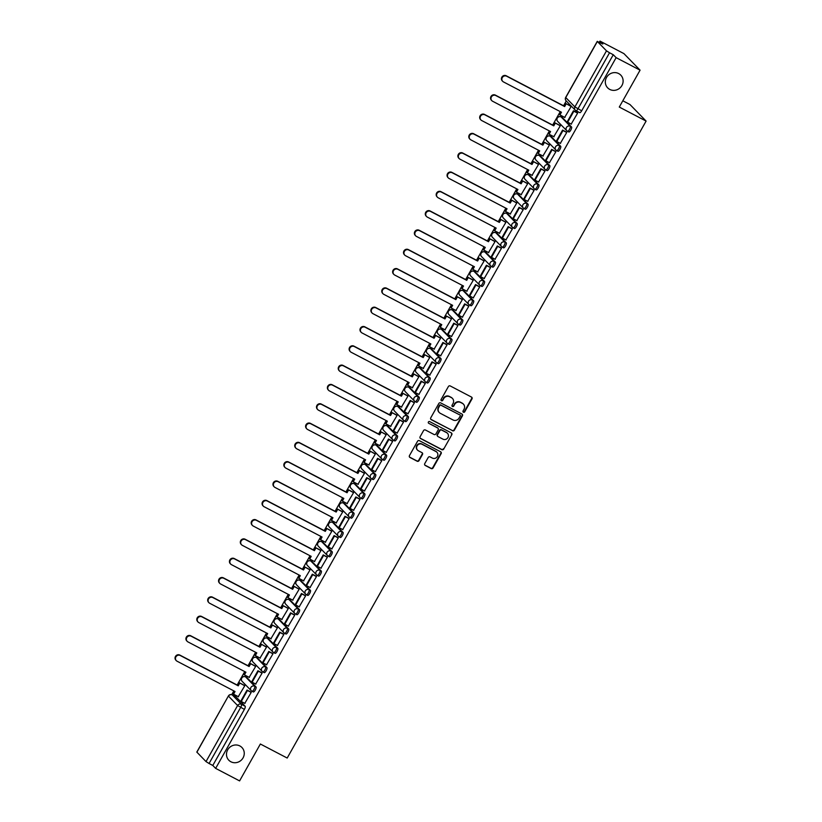 <?xml version="1.0" encoding="UTF-8"?>
<svg xmlns="http://www.w3.org/2000/svg" width="822" height="822" viewBox="0 0 822 822"><rect width="100%" height="100%" fill="white"/><g stroke="black" fill="none" stroke-linecap="round" stroke-linejoin="round"><path stroke-width="1.23" d="M463.413 412.223A0.976 0.925 135.7 0 0 464.718 411.812L471.992 398.896A1.397 1.325 135.7 0 0 471.489 397.067L450.24 385.95A1.397 1.325 135.7 0 0 448.38 386.556L441.106 399.461A0.976 0.925 135.7 0 0 441.455 400.746A0.976 0.925 135.7 0 0 442.76 400.324L443.695 398.649A4.48 4.244 135.7 0 1 449.665 396.738L451.432 397.663A4.48 4.244 135.7 0 1 453.025 403.53L452.079 405.205A0.976 0.925 135.7 0 0 452.429 406.489A0.976 0.925 135.7 0 0 453.734 406.068L454.679 404.393A4.48 4.244 135.7 0 1 460.649 402.482L462.416 403.407A4.48 4.244 135.7 0 1 464.009 409.274L463.063 410.938A0.976 0.925 135.7 0 0 463.413 412.223M463.043 411.873A0.976 0.925 135.7 0 0 464.389 411.473L471.664 398.567A1.397 1.325 135.7 0 0 471.633 397.149M441.085 400.386A0.976 0.925 135.7 0 0 442.431 399.995L443.695 398.649M452.069 406.13A0.976 0.925 135.7 0 0 453.415 405.739L454.679 404.393M239.829 745.934A9.134 8.641 135.7 0 0 228.824 760.227A9.134 8.641 135.7 0 0 242.305 759.014A9.134 8.641 135.7 0 0 239.829 745.934M618.689 73.569A9.134 8.641 135.7 0 0 607.684 87.872A9.134 8.641 135.7 0 0 621.165 86.659A9.134 8.641 135.7 0 0 618.689 73.569M252.066 691.281L253.227 691.888A2.856 0.884 -62.4 0 0 253.31 691.939A2.856 0.884 -62.4 0 0 255.344 689.946A2.856 0.884 -62.4 0 0 256.022 686.935L246.888 677.564A2.856 0.884 -62.4 0 0 246.816 677.513A2.856 0.884 -62.4 0 0 246.734 677.482M262.948 671.964L264.109 672.581A2.856 0.884 -62.4 0 0 264.181 672.632A2.856 0.884 -62.4 0 0 266.225 670.639A2.856 0.884 -62.4 0 0 266.903 667.628L257.769 658.258A2.856 0.884 -62.4 0 0 257.697 658.206A2.856 0.884 -62.4 0 0 257.615 658.175M273.829 652.658L274.99 653.264A2.856 0.884 -62.4 0 0 275.062 653.326A2.856 0.884 -62.4 0 0 277.106 651.332A2.856 0.884 -62.4 0 0 277.785 648.322L268.65 638.951A2.856 0.884 -62.4 0 0 268.578 638.899A2.856 0.884 -62.4 0 0 268.486 638.869M284.71 633.351L285.871 633.957A2.856 0.884 -62.4 0 0 285.943 634.009A2.856 0.884 -62.4 0 0 287.988 632.015A2.856 0.884 -62.4 0 0 288.666 629.005L279.531 619.644A2.856 0.884 -62.4 0 0 279.459 619.583A2.856 0.884 -62.4 0 0 279.367 619.562M295.591 614.044L296.752 614.651A2.856 0.884 -62.4 0 0 296.824 614.702A2.856 0.884 -62.4 0 0 298.859 612.709A2.856 0.884 -62.4 0 0 299.547 609.698L290.413 600.327A2.856 0.884 -62.4 0 0 290.341 600.276A2.856 0.884 -62.4 0 0 290.248 600.245M306.472 594.727L307.634 595.344A2.856 0.884 -62.4 0 0 307.705 595.395A2.856 0.884 -62.4 0 0 309.74 593.402A2.856 0.884 -62.4 0 0 310.428 590.391L301.294 581.02A2.856 0.884 -62.4 0 0 301.222 580.969A2.856 0.884 -62.4 0 0 301.129 580.938M317.354 575.421L318.515 576.027A2.856 0.884 -62.4 0 0 318.587 576.088A2.856 0.884 -62.4 0 0 320.621 574.095A2.856 0.884 -62.4 0 0 321.299 571.085L312.165 561.714A2.856 0.884 -62.4 0 0 312.093 561.662A2.856 0.884 -62.4 0 0 312.011 561.632M328.225 556.114L329.396 556.72A2.856 0.884 -62.4 0 0 329.468 556.771A2.856 0.884 -62.4 0 0 331.502 554.778A2.856 0.884 -62.4 0 0 332.18 551.768L323.046 542.407A2.856 0.884 -62.4 0 0 322.974 542.345A2.856 0.884 -62.4 0 0 322.892 542.325M339.106 536.807L340.277 537.413A2.856 0.884 -62.4 0 0 340.349 537.465A2.856 0.884 -62.4 0 0 342.384 535.471A2.856 0.884 -62.4 0 0 343.062 532.461L333.927 523.09A2.856 0.884 -62.4 0 0 333.855 523.039A2.856 0.884 -62.4 0 0 333.773 523.008M349.987 517.49L351.158 518.107A2.856 0.884 -62.4 0 0 351.23 518.158A2.856 0.884 -62.4 0 0 353.265 516.165A2.856 0.884 -62.4 0 0 353.943 513.154L344.808 503.783A2.856 0.884 -62.4 0 0 344.737 503.732A2.856 0.884 -62.4 0 0 344.654 503.701M360.868 498.183L362.04 498.79A2.856 0.884 -62.4 0 0 362.112 498.851A2.856 0.884 -62.4 0 0 364.146 496.858A2.856 0.884 -62.4 0 0 364.824 493.847L355.69 484.477A2.856 0.884 -62.4 0 0 355.618 484.425A2.856 0.884 -62.4 0 0 355.536 484.394M371.75 478.877L372.911 479.483A2.856 0.884 -62.4 0 0 372.983 479.534A2.856 0.884 -62.4 0 0 375.027 477.541A2.856 0.884 -62.4 0 0 375.705 474.53L366.571 465.17A2.856 0.884 -62.4 0 0 366.499 465.108A2.856 0.884 -62.4 0 0 366.417 465.088M382.631 459.57L383.792 460.176A2.856 0.884 -62.4 0 0 383.864 460.228A2.856 0.884 -62.4 0 0 385.908 458.234A2.856 0.884 -62.4 0 0 386.587 455.224L377.452 445.853A2.856 0.884 -62.4 0 0 377.38 445.801A2.856 0.884 -62.4 0 0 377.298 445.771M393.512 440.253L394.673 440.869A2.856 0.884 -62.4 0 0 394.745 440.921A2.856 0.884 -62.4 0 0 396.79 438.927A2.856 0.884 -62.4 0 0 397.468 435.917L388.333 426.546A2.856 0.884 -62.4 0 0 388.261 426.495A2.856 0.884 -62.4 0 0 388.169 426.464M404.393 420.946L405.554 421.552A2.856 0.884 -62.4 0 0 405.626 421.614A2.856 0.884 -62.4 0 0 407.671 419.621A2.856 0.884 -62.4 0 0 408.349 416.61L399.215 407.239A2.856 0.884 -62.4 0 0 399.143 407.188A2.856 0.884 -62.4 0 0 399.05 407.157M415.274 401.639L416.435 402.246A2.856 0.884 -62.4 0 0 416.507 402.297A2.856 0.884 -62.4 0 0 418.542 400.304A2.856 0.884 -62.4 0 0 419.23 397.293L410.096 387.933A2.856 0.884 -62.4 0 0 410.024 387.871A2.856 0.884 -62.4 0 0 409.931 387.85M426.156 382.333L427.317 382.939A2.856 0.884 -62.4 0 0 427.389 382.99A2.856 0.884 -62.4 0 0 429.423 380.997A2.856 0.884 -62.4 0 0 430.112 377.986L420.977 368.616A2.856 0.884 -62.4 0 0 420.905 368.564A2.856 0.884 -62.4 0 0 420.813 368.533M437.027 363.016L438.198 363.632A2.856 0.884 -62.4 0 0 438.27 363.684A2.856 0.884 -62.4 0 0 440.304 361.69A2.856 0.884 -62.4 0 0 440.982 358.68L431.848 349.309A2.856 0.884 -62.4 0 0 431.776 349.258A2.856 0.884 -62.4 0 0 431.694 349.227M447.908 343.709L449.079 344.315A2.856 0.884 -62.4 0 0 449.151 344.377A2.856 0.884 -62.4 0 0 451.186 342.384A2.856 0.884 -62.4 0 0 451.864 339.363L442.729 330.002A2.856 0.884 -62.4 0 0 442.657 329.951A2.856 0.884 -62.4 0 0 442.575 329.92M458.789 324.402L459.96 325.009A2.856 0.884 -62.4 0 0 460.032 325.06A2.856 0.884 -62.4 0 0 462.067 323.067A2.856 0.884 -62.4 0 0 462.745 320.056L453.61 310.695A2.856 0.884 -62.4 0 0 453.538 310.634A2.856 0.884 -62.4 0 0 453.456 310.603M469.67 305.096L470.842 305.702A2.856 0.884 -62.4 0 0 470.914 305.753A2.856 0.884 -62.4 0 0 472.948 303.76A2.856 0.884 -62.4 0 0 473.626 300.749L464.492 291.378A2.856 0.884 -62.4 0 0 464.42 291.327A2.856 0.884 -62.4 0 0 464.338 291.296M480.551 285.779L481.723 286.395A2.856 0.884 -62.4 0 0 481.795 286.446A2.856 0.884 -62.4 0 0 483.829 284.453A2.856 0.884 -62.4 0 0 484.507 281.443L475.373 272.072A2.856 0.884 -62.4 0 0 475.301 272.02A2.856 0.884 -62.4 0 0 475.219 271.99M491.433 266.472L492.594 267.078A2.856 0.884 -62.4 0 0 492.666 267.14A2.856 0.884 -62.4 0 0 494.71 265.146A2.856 0.884 -62.4 0 0 495.389 262.126L486.254 252.765A2.856 0.884 -62.4 0 0 486.182 252.703A2.856 0.884 -62.4 0 0 486.1 252.683M502.314 247.165L503.475 247.771A2.856 0.884 -62.4 0 0 503.547 247.823A2.856 0.884 -62.4 0 0 505.592 245.829A2.856 0.884 -62.4 0 0 506.27 242.819L497.135 233.448A2.856 0.884 -62.4 0 0 497.063 233.397A2.856 0.884 -62.4 0 0 496.981 233.366M513.195 227.848L514.356 228.465A2.856 0.884 -62.4 0 0 514.428 228.516A2.856 0.884 -62.4 0 0 516.473 226.523A2.856 0.884 -62.4 0 0 517.151 223.512L508.017 214.141A2.856 0.884 -62.4 0 0 507.945 214.09A2.856 0.884 -62.4 0 0 507.852 214.059M524.076 208.541L525.237 209.158A2.856 0.884 -62.4 0 0 525.309 209.209A2.856 0.884 -62.4 0 0 527.354 207.216A2.856 0.884 -62.4 0 0 528.032 204.205L518.898 194.835A2.856 0.884 -62.4 0 0 518.826 194.783A2.856 0.884 -62.4 0 0 518.733 194.752M534.958 189.235L536.119 189.841A2.856 0.884 -62.4 0 0 536.191 189.903A2.856 0.884 -62.4 0 0 538.225 187.909A2.856 0.884 -62.4 0 0 538.913 184.888L529.779 175.528A2.856 0.884 -62.4 0 0 529.707 175.466A2.856 0.884 -62.4 0 0 529.615 175.446M545.839 169.928L547 170.534A2.856 0.884 -62.4 0 0 547.072 170.586A2.856 0.884 -62.4 0 0 549.106 168.592A2.856 0.884 -62.4 0 0 549.784 165.582L540.66 156.211A2.856 0.884 -62.4 0 0 540.578 156.159A2.856 0.884 -62.4 0 0 540.496 156.129M556.71 150.611L557.881 151.227A2.856 0.884 -62.4 0 0 557.953 151.279A2.856 0.884 -62.4 0 0 559.988 149.285A2.856 0.884 -62.4 0 0 560.666 146.275L551.531 136.904A2.856 0.884 -62.4 0 0 551.459 136.853A2.856 0.884 -62.4 0 0 551.377 136.822M567.591 131.304L568.762 131.921A2.856 0.884 -62.4 0 0 568.834 131.972A2.856 0.884 -62.4 0 0 570.869 129.979A2.856 0.884 -62.4 0 0 571.547 126.968L562.412 117.597A2.856 0.884 -62.4 0 0 562.34 117.546A2.856 0.884 -62.4 0 0 562.258 117.515M424.748 463.618A1.397 1.325 135.7 0 0 425.241 465.447L431.201 468.571A1.397 1.325 135.7 0 0 433.071 467.965L441.147 453.631A1.397 1.325 135.7 0 0 440.654 451.802L419.405 440.684A1.397 1.325 135.7 0 0 417.535 441.28L409.459 455.624A1.397 1.325 135.7 0 0 409.952 457.453L417.155 461.224A1.397 1.325 135.7 0 0 419.025 460.618L422.477 454.484A1.397 1.325 135.7 0 0 421.984 452.655L418.408 450.785A3.75 3.545 135.7 0 1 417.391 445.421A3.75 3.545 135.7 0 1 422.076 444.291L436.061 451.607A3.75 3.545 135.7 0 1 437.078 456.97A3.75 3.545 135.7 0 1 432.403 458.101L430.07 456.888A1.397 1.325 135.7 0 0 428.2 457.484L424.748 463.618M597.358 41.48L565.762 97.551L574.897 106.922L606.492 50.851L597.358 41.48L602.855 44.028L599.998 41.1L623.929 53.615L640.071 70.168L619.285 107.055L646.102 121.081L287.197 758.038L260.369 744.013L239.592 780.9L215.652 768.385L616.13 57.653L613.274 54.725L609.544 52.772L577.948 108.843A2.856 0.884 117.6 0 1 575.986 110.713A2.856 0.884 117.6 0 1 575.914 110.662A2.856 2.702 135.7 0 1 575.266 110.179A2.856 2.856 0 0 0 575.986 110.713L579.716 112.665A2.856 0.884 117.6 0 1 579.644 112.604L576.068 110.744M640.071 70.168L616.13 57.653M452.49 430.779A1.397 1.325 135.7 0 0 454.361 430.183L462.437 415.85A1.397 1.325 135.7 0 0 461.943 414.011L440.695 402.903A1.397 1.325 135.7 0 0 438.825 403.499L430.749 417.833A1.397 1.325 135.7 0 0 431.242 419.672L452.172 430.451A1.397 1.325 135.7 0 0 454.042 429.855L462.118 415.511A1.397 1.325 135.7 0 0 462.087 414.103M451.792 434.735L443.716 449.079A1.397 1.325 135.7 0 1 441.846 449.675L420.597 438.558A1.397 1.325 135.7 0 1 420.104 436.729L423.556 430.594A1.397 1.325 135.7 0 1 425.426 429.998L434.047 434.499A1.397 1.325 135.7 0 0 435.907 433.903L438.198 429.834A1.397 1.325 135.7 0 0 437.705 428.005L428.735 423.309A0.976 0.925 135.7 0 1 428.468 421.902A0.976 0.925 135.7 0 1 429.69 421.614L451.299 432.906A1.397 1.325 135.7 0 1 451.792 434.735L443.716 449.079M235.852 696.799A2.856 0.884 117.6 0 1 235.935 696.82A2.856 0.884 117.6 0 1 236.006 696.881L245.141 706.242L241.411 704.3A2.856 0.884 117.6 0 1 240.661 707.434L209.065 763.504L206.014 761.583L196.807 752.079L228.393 695.998L196.879 752.212M599.998 41.1L599.372 42.21M566.266 100.952L563.553 105.761M560.255 111.617L552.672 125.078M549.373 130.934L541.801 144.384M538.492 150.241L530.92 163.691M527.611 169.548L520.038 182.998M516.74 188.855L509.157 202.315M505.859 208.172L498.276 221.621M494.978 227.478L487.395 240.928M484.096 246.785L476.513 260.235M473.215 266.092L465.632 279.552M462.334 285.409L454.751 298.859M451.453 304.715L443.87 318.165M440.571 324.022L432.999 337.482M429.69 343.339L422.118 356.789M418.809 362.646L411.236 376.096M407.938 381.953L400.355 395.403M397.057 401.259L389.474 414.72M386.176 420.576L378.593 434.026M375.294 439.883L367.711 453.333M364.413 459.19L356.83 472.64M353.532 478.496L345.949 491.957M342.651 497.813L335.068 511.263M331.769 517.12L324.187 530.57M320.888 536.427L313.316 549.877M310.007 555.734L302.434 569.194M299.126 575.051L291.553 588.501M288.255 594.357L280.672 607.807M277.374 613.664L269.791 627.114M266.492 632.971L258.909 646.431M255.611 652.288L248.028 665.738M244.73 671.595L237.147 685.045M233.849 690.901L231.722 694.672M622.809 100.787L629.971 104.528L646.102 121.081M215.652 768.385L212.795 765.457L209.065 763.504M606.492 50.851L609.544 52.772M564.683 117.382L571.177 106.47L570.663 106.038M571.198 124.071L577.64 113.087L577.106 112.676M560.316 143.377L566.759 132.404L566.224 131.993M553.802 136.688L560.296 125.776L559.782 125.345M549.435 162.684L555.878 151.71L555.343 151.299M542.921 155.995L549.425 145.093L548.901 144.651M538.564 181.991L544.996 171.017L544.462 170.606M532.039 175.312L538.544 164.4L538.02 163.958M527.683 201.308L534.115 190.324L533.581 189.913M521.158 194.619L527.662 183.707L527.138 183.275M516.802 220.615L523.234 209.641L522.7 209.23M510.277 213.925L516.781 203.013L516.257 202.582M505.92 239.921L512.353 228.948L511.818 228.537M499.396 233.232L505.9 222.33L505.376 221.889M495.039 259.228L501.471 248.254L500.937 247.843M488.515 252.549L495.019 241.637L494.505 241.206M484.158 278.545L490.59 267.561L490.066 267.16M477.633 271.856L484.137 260.944L483.624 260.512M473.277 297.852L479.709 286.878L479.185 286.467M466.762 291.163L473.256 280.251L472.742 279.819M462.396 317.158L468.838 306.185L468.304 305.774M455.881 310.469L462.375 299.568L461.861 299.126M451.514 336.465L457.957 325.491L457.422 325.08M445 329.786L451.494 318.874L450.98 318.443M440.633 355.782L447.076 344.798L446.541 344.397M434.119 349.093L440.623 338.181L440.099 337.75M429.752 375.089L436.194 364.115L435.66 363.704M423.238 368.4L429.742 357.488L429.218 357.056M418.881 394.396L425.313 383.422L424.779 383.011M412.356 387.707L418.86 376.805L418.336 376.363M408 413.702L414.432 402.729L413.898 402.318M401.475 407.024L407.979 396.112L407.455 395.68M397.118 433.019L403.551 422.035L403.016 421.635M390.594 426.33L397.098 415.418L396.574 414.987M386.237 452.326L392.669 441.352L392.135 440.941M379.713 445.637L386.217 434.725L385.693 434.293M375.356 471.633L381.788 460.659L381.254 460.248M368.831 464.944L375.335 454.042L374.822 453.6M364.475 490.94L370.907 479.966L370.383 479.555M357.95 484.261L364.454 473.349L363.941 472.917M353.594 510.257L360.036 499.273L359.502 498.872M347.079 503.567L353.573 492.655L353.059 492.224M342.712 529.563L349.155 518.59L348.62 518.179M336.198 522.874L342.692 511.962L342.178 511.531M331.831 548.87L338.274 537.896L337.739 537.485M325.317 542.191L331.811 531.279L331.297 530.837M320.95 568.187L327.392 557.203L326.858 556.792M314.436 561.498L320.94 550.586L320.416 550.154M310.069 587.494L316.511 576.52L315.977 576.109M303.554 580.805L310.058 569.893L309.534 569.461M299.198 606.8L305.63 595.827L305.096 595.416M292.673 600.111L299.177 589.199L298.653 588.768M288.317 626.107L294.749 615.133L294.214 614.722M281.792 619.428L288.296 608.516L287.772 608.075M277.435 645.424L283.867 634.44L283.333 634.029M270.911 638.735L277.415 627.823L276.891 627.392M266.554 664.731L272.986 653.757L272.452 653.346M260.029 658.042L266.534 647.13L266.009 646.698M255.673 684.038L262.105 673.064L261.571 672.653M249.148 677.349L255.652 666.437L255.139 666.005M244.792 703.344L251.224 692.371L250.7 691.96M238.267 696.666L244.771 685.754L244.257 685.312M212.795 765.457L244.391 709.386A2.856 0.884 -62.4 0 0 245.141 706.242M613.274 54.725L581.678 110.795A2.856 0.884 117.6 0 1 579.716 112.665M463.269 404.003A4.48 4.244 135.7 0 0 462.098 403.078L462.416 403.407M454.35 404.064A4.48 4.244 135.7 0 1 460.32 402.153L462.098 403.078M452.295 398.269A4.48 4.244 135.7 0 0 451.114 397.334L451.432 397.663M443.377 398.321A4.48 4.244 135.7 0 1 449.346 396.41L451.114 397.334M430.779 419.251A1.397 1.325 135.7 0 0 430.923 419.333L452.172 430.451M460.032 416.322A0.976 0.925 135.7 0 0 459.364 414.709L441.034 405.287A0.976 0.925 135.7 0 0 439.729 405.698L438.732 407.465A4.48 4.244 135.7 0 0 440.325 413.322L453.076 419.991A4.48 4.244 135.7 0 0 459.036 418.079L460.032 416.322M439.143 412.397A4.48 4.244 135.7 0 1 438.414 407.137L439.4 405.369A0.976 0.925 135.7 0 1 440.705 404.948L459.364 414.709M420.134 438.147A1.397 1.325 135.7 0 0 420.278 438.229L441.527 449.346A1.397 1.325 135.7 0 0 443.397 448.74M437.849 428.087A1.397 1.325 135.7 0 0 437.386 427.676L428.735 423.309M442.986 439.174A3.75 3.545 135.7 0 0 447.497 433.317A3.75 3.545 135.7 0 0 446.654 432.68L441.722 430.101A1.397 1.325 135.7 0 0 439.852 430.697L437.561 434.766A1.397 1.325 135.7 0 0 438.054 436.605L442.986 439.174M447.332 433.153A3.75 3.545 135.7 0 0 446.325 432.351L446.654 432.68M437.592 436.184A1.397 1.325 135.7 0 1 437.242 434.437L439.534 430.368A1.397 1.325 135.7 0 1 441.393 429.772L446.325 432.351M451.473 434.406A1.397 1.325 135.7 0 0 451.442 432.988M436.749 452.079A3.75 3.545 135.7 0 0 435.742 451.268L436.061 451.607M417.401 449.983A3.75 3.545 135.7 0 1 421.748 443.952L435.742 451.268M409.49 457.032A1.397 1.325 135.7 0 0 409.633 457.124L416.836 460.885A1.397 1.325 135.7 0 0 418.696 460.289L422.159 454.155A1.397 1.325 135.7 0 0 422.128 452.737M424.779 465.036A1.397 1.325 135.7 0 0 424.923 465.118L430.882 468.232A1.397 1.325 135.7 0 0 432.742 467.636L440.828 453.302A1.397 1.325 135.7 0 0 440.798 451.884M502.725 81.368L502.304 80.946A3.278 3.103 -44.3 0 1 506.26 75.799L506.681 76.23A3.278 3.103 135.7 0 0 502.725 81.368A3.278 3.103 135.7 0 0 503.475 81.923L561.447 112.244L559.946 114.905L564.95 117.525M559.946 114.905L559.525 114.474L560.933 111.977M506.26 75.799L564.231 106.12L565.731 103.459L571.156 106.511M570.858 106.141L565.731 103.459M577.373 112.82L573.458 110.775L567.242 121.79L567.663 122.221L573.869 111.206L577.599 113.148M567.663 122.221L571.393 124.163M506.681 76.23L564.652 106.552L566.153 103.891M491.844 100.685L491.422 100.253A3.278 3.103 -44.3 0 1 495.378 95.116L495.8 95.547A3.278 3.103 135.7 0 0 491.844 100.685A3.278 3.103 135.7 0 0 492.594 101.24L550.565 131.551L549.065 134.212L554.069 136.832M549.065 134.212L548.644 133.78L550.052 131.284M495.378 95.116L553.35 125.427L554.85 122.766L560.275 125.817M559.977 125.447L554.85 122.766M566.492 132.137L562.577 130.082L556.371 141.096L556.782 141.528L562.988 130.513L566.718 132.465M556.782 141.528L560.512 143.48M495.8 95.547L553.771 125.858L555.271 123.197M480.962 119.991L480.541 119.56A3.278 3.103 -44.3 0 1 484.497 114.422L484.918 114.854A3.278 3.103 135.7 0 0 480.962 119.991A3.278 3.103 135.7 0 0 481.713 120.546L539.684 150.858L538.184 153.519L543.188 156.139M538.184 153.519L537.763 153.087L539.17 150.59M484.497 114.422L542.469 144.734L543.969 142.072L549.404 145.124M549.096 144.754L543.969 142.072M555.621 151.443L551.696 149.388L545.489 160.403L545.9 160.835L552.117 149.82L555.836 151.772M545.9 160.835L549.63 162.787M484.918 114.854L542.89 145.165L544.39 142.504M470.081 139.298L469.66 138.867A3.278 3.103 -44.3 0 1 473.616 133.729L474.037 134.161A3.278 3.103 135.7 0 0 470.081 139.298A3.278 3.103 135.7 0 0 470.831 139.853L528.803 170.175L527.303 172.836L532.317 175.456M527.303 172.836L526.881 172.404L528.289 169.907M473.616 133.729L531.587 164.051L533.088 161.389L538.523 164.431M538.215 164.061L533.088 161.389M544.739 170.75L540.814 168.695L534.608 179.72L535.03 180.152L541.236 169.127L544.965 171.079M535.03 180.152L538.749 182.094M474.037 134.161L532.009 164.472L533.509 161.811M459.2 158.605L458.779 158.184A3.278 3.103 -44.3 0 1 462.735 153.036L463.156 153.467A3.278 3.103 135.7 0 0 459.2 158.605A3.278 3.103 135.7 0 0 459.95 159.16L517.922 189.481L516.422 192.143L521.436 194.763M516.422 192.143L516 191.711L517.408 189.214M462.735 153.036L520.706 183.357L522.206 180.696L527.642 183.748M527.334 183.378L522.206 180.696M533.858 190.057L529.933 188.012L523.727 199.027L524.148 199.458L530.354 188.444L534.084 190.385M524.148 199.458L527.878 201.411M463.156 153.467L521.127 183.789L522.628 181.128M448.319 177.922L447.908 177.49A3.278 3.103 -44.3 0 1 451.853 172.353L452.275 172.784A3.278 3.103 135.7 0 0 448.319 177.922A3.278 3.103 135.7 0 0 449.069 178.477L507.04 208.788L505.54 211.449L510.554 214.069M505.54 211.449L505.119 211.018L506.527 208.521M451.853 172.353L509.825 202.664L511.325 200.003L516.761 203.055M516.452 202.685L511.325 200.003M522.977 209.374L519.052 207.319L512.846 218.333L513.267 218.765L519.473 207.75L523.203 209.702M513.267 218.765L516.997 220.717M452.275 172.784L510.246 203.096L511.746 200.434M437.438 197.229L437.027 196.797A3.278 3.103 -44.3 0 1 440.972 191.66L441.393 192.091A3.278 3.103 135.7 0 0 437.438 197.229A3.278 3.103 135.7 0 0 438.188 197.783L496.159 228.095L494.659 230.756L499.673 233.376M494.659 230.756L494.238 230.324L495.645 227.828M440.972 191.66L498.954 221.971L500.454 219.31L505.879 222.361M505.571 221.991L500.454 219.31M512.096 228.68L508.171 226.625L501.965 237.64L502.386 238.072L508.592 227.057L512.322 229.009M502.386 238.072L506.116 240.024M441.393 192.091L499.365 222.402L500.865 219.741M426.567 216.535L426.145 216.104A3.278 3.103 -44.3 0 1 430.101 210.966L430.512 211.398A3.278 3.103 135.7 0 0 426.567 216.535A3.278 3.103 135.7 0 0 427.306 217.09L485.278 247.412L483.778 250.073L488.792 252.693M483.778 250.073L483.357 249.641L484.764 247.145M430.101 210.966L488.073 241.288L489.573 238.627L494.998 241.668M494.69 241.298L489.573 238.627M501.215 247.987L497.289 245.942L491.083 256.957L491.505 257.389L497.711 246.364L501.441 248.316M491.505 257.389L495.234 259.331M430.512 211.398L488.494 241.709L489.984 239.048M415.685 235.842L415.264 235.421A3.278 3.103 -44.3 0 1 419.22 230.273L419.631 230.705A3.278 3.103 135.7 0 0 415.685 235.842A3.278 3.103 135.7 0 0 416.425 236.397L474.397 266.718L472.897 269.38L477.911 272M472.897 269.38L472.486 268.948L473.893 266.451M419.22 230.273L477.192 260.595L478.692 257.933L484.117 260.985M483.819 260.615L478.692 257.933M490.333 267.294L486.408 265.249L480.202 276.264L480.623 276.695L486.83 265.681L490.559 267.623M480.623 276.695L484.353 278.648M419.631 230.705L477.613 261.026L479.113 258.365M404.804 255.159L404.383 254.728A3.278 3.103 -44.3 0 1 408.339 249.59L408.76 250.022A3.278 3.103 135.7 0 0 404.804 255.159A3.278 3.103 135.7 0 0 405.544 255.714L463.516 286.025L462.026 288.686L467.03 291.307M462.026 288.686L461.604 288.255L463.012 285.758M408.339 249.59L466.31 279.901L467.81 277.24L473.236 280.292M472.938 279.922L467.81 277.24M479.452 286.611L475.527 284.556L469.321 295.571L469.742 296.002L475.948 284.987L479.678 286.94M469.742 296.002L473.472 297.954M408.76 250.022L466.732 280.333L468.232 277.672M393.923 274.466L393.502 274.034A3.278 3.103 -44.3 0 1 397.458 268.897L397.879 269.328A3.278 3.103 135.7 0 0 393.923 274.466A3.278 3.103 135.7 0 0 394.663 275.021L452.645 305.332L451.144 307.993L456.148 310.613M451.144 307.993L450.723 307.562L452.131 305.065M397.458 268.897L455.429 299.208L456.929 296.547L462.354 299.598M462.056 299.229L456.929 296.547M468.571 305.918L464.646 303.863L458.44 314.877L458.861 315.309L465.067 304.294L468.797 306.246M458.861 315.309L462.591 317.261M397.879 269.328L455.85 299.64L457.351 296.978M383.042 293.773L382.62 293.341A3.278 3.103 -44.3 0 1 386.576 288.203L386.998 288.635A3.278 3.103 135.7 0 0 383.042 293.773A3.278 3.103 135.7 0 0 383.792 294.327L441.763 324.649L440.263 327.31L445.267 329.93M440.263 327.31L439.842 326.879L441.25 324.382M386.576 288.203L444.548 318.525L446.048 315.864L451.473 318.905M451.175 318.535L446.048 315.864M457.69 325.224L453.775 323.18L447.558 334.194L447.98 334.626L454.186 323.601L457.916 325.553M447.98 334.626L451.71 336.568M386.998 288.635L444.969 318.946L446.469 316.285M372.161 313.09L371.739 312.658A3.278 3.103 -44.3 0 1 375.695 307.52L376.116 307.942A3.278 3.103 135.7 0 0 372.161 313.09A3.278 3.103 135.7 0 0 372.911 313.644L430.882 343.956L429.382 346.617L434.386 349.237M429.382 346.617L428.961 346.185L430.368 343.688M375.695 307.52L433.667 337.832L435.167 335.171L440.592 338.222M440.294 337.852L435.167 335.171M446.808 344.531L442.894 342.486L436.688 353.501L437.099 353.933L443.315 342.918L447.034 344.86M437.099 353.933L440.828 355.885M376.116 307.942L434.088 338.263L435.588 335.602M361.279 332.396L360.858 331.965A3.278 3.103 -44.3 0 1 364.814 326.827L365.235 327.259A3.278 3.103 135.7 0 0 361.279 332.396A3.278 3.103 135.7 0 0 362.029 332.951L420.001 363.262L418.501 365.924L423.505 368.544M418.501 365.924L418.079 365.492L419.487 362.995M364.814 326.827L422.785 357.138L424.286 354.477L429.721 357.529M429.413 357.159L424.286 354.477M435.937 363.848L432.012 361.793L425.806 372.808L426.217 373.239L432.434 362.225L436.153 364.177M426.217 373.239L429.947 375.192M365.235 327.259L423.207 357.57L424.707 354.909M350.398 351.703L349.977 351.271A3.278 3.103 -44.3 0 1 353.933 346.134L354.354 346.565A3.278 3.103 135.7 0 0 350.398 351.703A3.278 3.103 135.7 0 0 351.148 352.258L409.12 382.569L407.62 385.23L412.634 387.85M407.62 385.23L407.198 384.799L408.606 382.302M353.933 346.134L411.904 376.445L413.404 373.784L418.84 376.836M418.532 376.466L413.404 373.784M425.056 383.155L421.131 381.1L414.925 392.115L415.346 392.546L421.552 381.531L425.282 383.484M415.346 392.546L419.066 394.498M354.354 346.565L412.325 376.877L413.826 374.216M339.517 371.01L339.096 370.578A3.278 3.103 -44.3 0 1 343.051 365.441L343.473 365.872A3.278 3.103 135.7 0 0 339.517 371.01A3.278 3.103 135.7 0 0 340.267 371.565L398.238 401.886L396.738 404.547L401.753 407.167M396.738 404.547L396.317 404.116L397.725 401.619M343.051 365.441L401.023 395.762L402.523 393.101L407.959 396.142M407.65 395.772L402.523 393.101M414.175 402.461L410.25 400.417L404.044 411.432L404.465 411.863L410.671 400.838L414.401 402.79M404.465 411.863L408.195 413.805M343.473 365.872L401.444 396.183L402.944 393.522M328.636 390.327L328.225 389.895A3.278 3.103 -44.3 0 1 332.17 384.758L332.591 385.179A3.278 3.103 135.7 0 0 328.636 390.327A3.278 3.103 135.7 0 0 329.386 390.882L387.357 421.193L385.857 423.854L390.871 426.474M385.857 423.854L385.436 423.422L386.843 420.926M332.17 384.758L390.152 415.069L391.642 412.408L397.077 415.459M396.769 415.089L391.642 412.408M403.294 421.768L399.369 419.723L393.163 430.738L393.584 431.17L399.79 420.155L403.52 422.097M393.584 431.17L397.314 433.122M332.591 385.179L390.563 415.5L392.063 412.839M317.754 409.633L317.343 409.202A3.278 3.103 -44.3 0 1 321.289 404.064L321.71 404.496A3.278 3.103 135.7 0 0 317.754 409.633A3.278 3.103 135.7 0 0 318.504 410.188L376.476 440.5L374.976 443.161L379.99 445.781M374.976 443.161L374.555 442.729L375.962 440.232M321.289 404.064L379.271 434.376L380.771 431.714L386.196 434.766M385.888 434.396L380.771 431.714M392.413 441.085L388.487 439.03L382.281 450.045L382.703 450.477L388.909 439.462L392.639 441.414M382.703 450.477L386.432 452.429M321.71 404.496L379.682 434.807L381.182 432.146M306.883 428.94L306.462 428.509A3.278 3.103 -44.3 0 1 310.418 423.371L310.829 423.803A3.278 3.103 135.7 0 0 306.883 428.94A3.278 3.103 135.7 0 0 307.623 429.495L365.595 459.806L364.095 462.467L369.109 465.088M364.095 462.467L363.684 462.046L365.091 459.539M310.418 423.371L368.39 453.682L369.89 451.021L375.315 454.073M375.007 453.703L369.89 451.021M381.531 460.392L377.606 458.337L371.4 469.352L371.821 469.783L378.028 458.768L381.757 460.721M371.821 469.783L375.551 471.736M310.829 423.803L368.811 454.114L370.301 451.453M296.002 448.247L295.581 447.815A3.278 3.103 -44.3 0 1 299.537 442.678L299.958 443.109A3.278 3.103 135.7 0 0 296.002 448.247A3.278 3.103 135.7 0 0 296.742 448.802L354.714 479.123L353.213 481.784L358.228 484.405M353.213 481.784L352.802 481.353L354.21 478.856M299.537 442.678L357.508 472.999L359.009 470.338L364.434 473.38M364.136 473.01L359.009 470.338M370.65 479.699L366.725 477.654L360.519 488.669L360.94 489.1L367.146 478.075L370.876 480.027M360.94 489.1L364.67 491.042M299.958 443.109L357.93 473.431L359.43 470.77M285.121 467.564L284.7 467.132A3.278 3.103 -44.3 0 1 288.656 461.995L289.077 462.416A3.278 3.103 135.7 0 0 285.121 467.564A3.278 3.103 135.7 0 0 285.861 468.119L343.832 498.43L342.342 501.091L347.346 503.711M342.342 501.091L341.921 500.66L343.329 498.163M288.656 461.995L346.627 492.306L348.127 489.645L353.552 492.697M353.255 492.327L348.127 489.645M359.769 499.016L355.844 496.961L349.638 507.975L350.059 508.407L356.265 497.392L359.995 499.334M350.059 508.407L353.789 510.359M289.077 462.416L347.048 492.738L348.549 490.076M274.24 486.871L273.818 486.439A3.278 3.103 -44.3 0 1 277.774 481.302L278.196 481.733A3.278 3.103 135.7 0 0 274.24 486.871A3.278 3.103 135.7 0 0 274.98 487.425L332.961 517.737L331.461 520.398L336.465 523.018M331.461 520.398L331.04 519.966L332.448 517.47M277.774 481.302L335.746 511.613L337.246 508.952L342.671 512.003M342.373 511.633L337.246 508.952M348.888 518.322L344.973 516.267L338.756 527.282L339.178 527.714L345.384 516.699L349.114 518.651M339.178 527.714L342.908 529.666M278.196 481.733L336.167 512.044L337.667 509.383M263.359 506.177L262.937 505.746A3.278 3.103 -44.3 0 1 266.893 500.608L267.314 501.04A3.278 3.103 135.7 0 0 263.359 506.177A3.278 3.103 135.7 0 0 264.109 506.732L322.08 537.043L320.58 539.705L325.584 542.325M320.58 539.705L320.159 539.283L321.566 536.776M266.893 500.608L324.865 530.92L326.365 528.258L331.79 531.31M331.492 530.94L326.365 528.258M338.006 537.629L334.092 535.574L327.875 546.599L328.297 547.02L334.503 536.006L338.232 537.958M328.297 547.02L332.026 548.973M267.314 501.04L325.286 531.351L326.786 528.69M252.477 525.484L252.056 525.053A3.278 3.103 -44.3 0 1 256.012 519.915L256.433 520.347A3.278 3.103 135.7 0 0 252.477 525.484A3.278 3.103 135.7 0 0 253.227 526.039L311.199 556.36L309.699 559.022L314.703 561.642M309.699 559.022L309.278 558.59L310.685 556.093M256.012 519.915L313.983 550.237L315.484 547.575L320.919 550.627M320.611 550.257L315.484 547.575M327.125 556.936L323.21 554.891L317.004 565.906L317.415 566.337L323.632 555.323L327.351 557.265M317.415 566.337L321.145 568.279M256.433 520.347L314.405 550.668L315.905 548.007M241.596 544.801L241.175 544.37A3.278 3.103 -44.3 0 1 245.131 539.232L245.552 539.653A3.278 3.103 135.7 0 0 241.596 544.801A3.278 3.103 135.7 0 0 242.346 545.356L300.318 575.667L298.818 578.328L303.821 580.948M298.818 578.328L298.396 577.897L299.804 575.4M245.131 539.232L303.102 569.543L304.602 566.882L310.038 569.934M309.73 569.564L304.602 566.882M316.254 576.253L312.329 574.198L306.123 585.213L306.534 585.644L312.75 574.629L316.47 576.582M306.534 585.644L310.264 587.596M245.552 539.653L303.524 569.975L305.024 567.314M230.715 564.108L230.294 563.676A3.278 3.103 -44.3 0 1 234.249 558.539L234.671 558.97A3.278 3.103 135.7 0 0 230.715 564.108A3.278 3.103 135.7 0 0 231.465 564.663L289.436 594.974L287.936 597.635L292.951 600.255M287.936 597.635L287.515 597.204L288.923 594.707M234.249 558.539L292.221 588.85L293.721 586.189L299.157 589.24M298.848 588.871L293.721 586.189M305.373 595.56L301.448 593.505L295.242 604.519L295.663 604.951L301.869 593.936L305.599 595.888M295.663 604.951L299.383 606.903M234.671 558.97L292.642 589.282L294.142 586.62M219.834 583.414L219.412 582.983A3.278 3.103 -44.3 0 1 223.368 577.845L223.79 578.277A3.278 3.103 135.7 0 0 219.834 583.414A3.278 3.103 135.7 0 0 220.584 583.969L278.555 614.281L277.055 616.942L282.069 619.562M277.055 616.942L276.634 616.521L278.042 614.013M223.368 577.845L281.34 608.157L282.84 605.495L288.275 608.547M287.967 608.177L282.84 605.495M294.492 614.866L290.567 612.811L284.361 623.836L284.782 624.258L290.988 613.243L294.718 615.195M284.782 624.258L288.512 626.21M223.79 578.277L281.761 608.588L283.261 605.927M208.952 602.721L208.541 602.29A3.278 3.103 -44.3 0 1 212.487 597.152L212.908 597.584A3.278 3.103 135.7 0 0 208.952 602.721A3.278 3.103 135.7 0 0 209.702 603.276L267.674 633.598L266.174 636.259L271.188 638.879M266.174 636.259L265.753 635.827L267.16 633.33M212.487 597.152L270.469 627.474L271.959 624.812L277.394 627.864M277.086 627.494L271.959 624.812M283.611 634.173L279.685 632.128L273.479 643.143L273.901 643.575L280.107 632.56L283.837 634.502M273.901 643.575L277.63 645.517M212.908 597.584L270.88 627.905L272.38 625.244M198.071 622.038L197.66 621.607A3.278 3.103 -44.3 0 1 201.616 616.469L202.027 616.901A3.278 3.103 135.7 0 0 198.071 622.038A3.278 3.103 135.7 0 0 198.821 622.593L256.793 652.904L255.293 655.566L260.307 658.186M255.293 655.566L254.871 655.134L256.279 652.637M201.616 616.469L259.588 646.78L261.088 644.119L266.513 647.171M266.205 646.801L261.088 644.119M272.729 653.49L268.804 651.435L262.598 662.45L263.019 662.881L269.226 651.867L272.955 653.819M263.019 662.881L266.749 664.834M202.027 616.901L259.999 647.212L261.499 644.551M187.2 641.345L186.779 640.913A3.278 3.103 -44.3 0 1 190.735 635.776L191.146 636.207A3.278 3.103 135.7 0 0 187.2 641.345A3.278 3.103 135.7 0 0 187.94 641.9L245.912 672.211L244.411 674.872L249.426 677.492M244.411 674.872L244 674.441L245.408 671.944M190.735 635.776L248.706 666.087L250.207 663.426L255.632 666.478M255.323 666.108L250.207 663.426M261.848 672.797L257.923 670.742L251.717 681.757L252.138 682.188L258.344 671.173L262.074 673.126M252.138 682.188L255.868 684.14M191.146 636.207L249.128 666.519L250.618 663.857M176.319 660.652L175.898 660.22A3.278 3.103 -44.3 0 1 179.854 655.083L180.275 655.514A3.278 3.103 135.7 0 0 176.319 660.652A3.278 3.103 135.7 0 0 177.059 661.207L235.03 691.518L233.53 694.179L238.544 696.799M233.53 694.179L233.119 693.758L234.527 691.251M179.854 655.083L237.825 685.394L239.325 682.733L244.751 685.784M244.453 685.414L239.325 682.733M250.967 692.103L247.042 690.048L240.836 701.074L241.257 701.495L247.463 690.48L251.193 692.432M241.257 701.495L244.987 703.447M180.275 655.514L238.246 685.825L239.747 683.164M245.388 676.794A2.856 0.884 117.6 0 1 245.49 676.825A2.856 0.884 117.6 0 1 245.562 676.876L254.697 686.247A2.856 0.884 117.6 0 1 254.019 689.257A2.856 0.884 117.6 0 1 251.984 691.251A2.856 0.884 117.6 0 1 251.912 691.199A2.856 2.702 -44.3 0 1 250.895 687.459A2.856 2.702 -44.3 0 1 254.697 686.247L256.022 686.935M246.888 677.564L245.562 676.876A2.856 2.702 135.7 0 0 241.76 678.099A2.856 2.702 -44.3 0 0 242.13 681.346L251.265 690.716A2.856 2.856 0 0 0 251.984 691.251L253.31 691.939M256.269 657.487A2.856 0.884 117.6 0 1 256.372 657.518A2.856 0.884 117.6 0 1 256.443 657.569L265.578 666.94A2.856 0.884 117.6 0 1 264.9 669.951A2.856 0.884 117.6 0 1 262.865 671.944A2.856 0.884 117.6 0 1 262.793 671.882A2.856 2.702 -44.3 0 1 261.776 668.152A2.856 2.702 -44.3 0 1 265.578 666.94L266.903 667.628M257.769 658.258L256.443 657.569A2.856 2.702 135.7 0 0 252.642 658.782A2.856 2.702 -44.3 0 0 253.001 662.039L262.136 671.399A2.856 2.856 0 0 0 262.865 671.944L264.181 672.632M267.15 638.17A2.856 0.884 117.6 0 1 267.253 638.201A2.856 0.884 117.6 0 1 267.325 638.262L276.459 647.623A2.856 0.884 117.6 0 1 275.781 650.634A2.856 0.884 117.6 0 1 273.747 652.627A2.856 0.884 117.6 0 1 273.675 652.576A2.856 2.702 -44.3 0 1 272.657 648.846A2.856 2.702 -44.3 0 1 276.459 647.623L277.785 648.322M268.65 638.951L267.325 638.262A2.856 2.702 135.7 0 0 263.523 639.475A2.856 2.702 -44.3 0 0 263.883 642.722L273.017 652.093A2.856 2.856 0 0 0 273.747 652.627L275.062 653.326M278.031 618.863A2.856 0.884 117.6 0 1 278.134 618.894A2.856 0.884 117.6 0 1 278.206 618.945L287.34 628.316A2.856 0.884 117.6 0 1 286.662 631.327A2.856 0.884 117.6 0 1 284.618 633.32A2.856 0.884 117.6 0 1 284.546 633.269A2.856 2.702 -44.3 0 1 283.539 629.539A2.856 2.702 -44.3 0 1 287.34 628.316L288.666 629.005M279.531 619.644L278.206 618.945A2.856 2.702 135.7 0 0 274.404 620.168A2.856 2.702 -44.3 0 0 274.764 623.415L283.898 632.786A2.856 2.856 0 0 0 284.618 633.32L285.943 634.009M288.902 599.557A2.856 0.884 117.6 0 1 289.015 599.587A2.856 0.884 117.6 0 1 289.087 599.639L298.222 609.01A2.856 0.884 117.6 0 1 297.543 612.02A2.856 0.884 117.6 0 1 295.499 614.013A2.856 0.884 117.6 0 1 295.427 613.962A2.856 2.702 -44.3 0 1 294.42 610.222A2.856 2.702 -44.3 0 1 298.222 609.01L299.547 609.698M290.413 600.327L289.087 599.639A2.856 2.702 135.7 0 0 285.285 600.861A2.856 2.702 -44.3 0 0 285.645 604.108L294.779 613.479A2.856 2.856 0 0 0 295.499 614.013L296.824 614.702M299.783 580.24A2.856 0.884 117.6 0 1 299.896 580.281A2.856 0.884 117.6 0 1 299.968 580.332L309.103 589.693A2.856 0.884 117.6 0 1 308.425 592.713A2.856 0.884 117.6 0 1 306.38 594.707A2.856 0.884 117.6 0 1 306.308 594.645A2.856 2.702 -44.3 0 1 305.301 590.915A2.856 2.702 -44.3 0 1 309.103 589.693L310.428 590.391M301.294 581.02L299.968 580.332A2.856 2.702 135.7 0 0 296.167 581.544A2.856 2.702 -44.3 0 0 296.526 584.802L305.661 594.162A2.856 2.856 0 0 0 306.38 594.707L307.705 595.395M310.665 560.933A2.856 0.884 117.6 0 1 310.778 560.964A2.856 0.884 117.6 0 1 310.85 561.025L319.984 570.386A2.856 0.884 117.6 0 1 319.306 573.396A2.856 0.884 117.6 0 1 317.261 575.39A2.856 0.884 117.6 0 1 317.189 575.338A2.856 2.702 -44.3 0 1 316.182 571.609A2.856 2.702 -44.3 0 1 319.984 570.386L321.299 571.085M312.165 561.714L310.85 561.025A2.856 2.702 135.7 0 0 307.048 562.238A2.856 2.702 -44.3 0 0 307.407 565.485L316.542 574.855A2.856 2.856 0 0 0 317.261 575.39L318.587 576.088M321.546 541.626A2.856 0.884 117.6 0 1 321.659 541.657A2.856 0.884 117.6 0 1 321.731 541.708L330.865 551.079A2.856 0.884 117.6 0 1 330.177 554.09A2.856 0.884 117.6 0 1 328.142 556.083A2.856 0.884 117.6 0 1 328.07 556.032A2.856 2.702 -44.3 0 1 327.064 552.292A2.856 2.702 -44.3 0 1 330.865 551.079L332.18 551.768M323.046 542.407L321.731 541.708A2.856 2.702 135.7 0 0 317.929 542.931A2.856 2.702 -44.3 0 0 318.289 546.178L327.423 555.549A2.856 2.856 0 0 0 328.142 556.083L329.468 556.771M332.427 522.319A2.856 0.884 117.6 0 1 332.53 522.35A2.856 0.884 117.6 0 1 332.612 522.402L341.736 531.772A2.856 0.884 117.6 0 1 341.058 534.783A2.856 0.884 117.6 0 1 339.024 536.776A2.856 0.884 117.6 0 1 338.952 536.725A2.856 2.702 -44.3 0 1 337.945 532.985A2.856 2.702 -44.3 0 1 341.736 531.772L343.062 532.461M333.927 523.09L332.612 522.402A2.856 2.702 135.7 0 0 328.81 523.624A2.856 2.702 -44.3 0 0 329.17 526.871L338.304 536.242A2.856 2.856 0 0 0 339.024 536.776L340.349 537.465M343.308 503.002A2.856 0.884 117.6 0 1 343.411 503.033A2.856 0.884 117.6 0 1 343.483 503.095L352.617 512.455A2.856 0.884 117.6 0 1 351.939 515.476A2.856 0.884 117.6 0 1 349.905 517.47A2.856 0.884 117.6 0 1 349.833 517.408A2.856 2.702 -44.3 0 1 348.826 513.678A2.856 2.702 -44.3 0 1 352.617 512.455L353.943 513.154M344.808 503.783L343.483 503.095A2.856 2.702 135.7 0 0 339.692 504.307A2.856 2.702 -44.3 0 0 340.051 507.564L349.186 516.925A2.856 2.856 0 0 0 349.905 517.47L351.23 518.158M354.19 483.696A2.856 0.884 117.6 0 1 354.292 483.726A2.856 0.884 117.6 0 1 354.364 483.778L363.499 493.149A2.856 0.884 117.6 0 1 362.821 496.159A2.856 0.884 117.6 0 1 360.786 498.153A2.856 0.884 117.6 0 1 360.714 498.101A2.856 2.702 -44.3 0 1 359.697 494.371A2.856 2.702 -44.3 0 1 363.499 493.149L364.824 493.847M355.69 484.477L354.364 483.778A2.856 2.702 135.7 0 0 350.562 485.001A2.856 2.702 -44.3 0 0 350.932 488.247L360.067 497.618A2.856 2.856 0 0 0 360.786 498.153L362.112 498.851M365.071 464.389A2.856 0.884 117.6 0 1 365.173 464.42A2.856 0.884 117.6 0 1 365.245 464.471L374.38 473.842A2.856 0.884 117.6 0 1 373.702 476.852A2.856 0.884 117.6 0 1 371.667 478.846A2.856 0.884 117.6 0 1 371.595 478.794A2.856 2.702 -44.3 0 1 370.578 475.054A2.856 2.702 -44.3 0 1 374.38 473.842L375.705 474.53M366.571 465.17L365.245 464.471A2.856 2.702 135.7 0 0 361.444 465.694A2.856 2.702 -44.3 0 0 361.814 468.941L370.948 478.312A2.856 2.856 0 0 0 371.667 478.846L372.983 479.534M375.952 445.082A2.856 0.884 117.6 0 1 376.055 445.113A2.856 0.884 117.6 0 1 376.127 445.164L385.261 454.535A2.856 0.884 117.6 0 1 384.583 457.546A2.856 0.884 117.6 0 1 382.549 459.539A2.856 0.884 117.6 0 1 382.477 459.488A2.856 2.702 -44.3 0 1 381.459 455.748A2.856 2.702 -44.3 0 1 385.261 454.535L386.587 455.224M377.452 445.853L376.127 445.164A2.856 2.702 135.7 0 0 372.325 446.377A2.856 2.702 -44.3 0 0 372.685 449.634L381.819 459.005A2.856 2.856 0 0 0 382.549 459.539L383.864 460.228M386.833 425.765A2.856 0.884 117.6 0 1 386.936 425.796A2.856 0.884 117.6 0 1 387.008 425.858L396.142 435.218A2.856 0.884 117.6 0 1 395.464 438.239A2.856 0.884 117.6 0 1 393.43 440.232A2.856 0.884 117.6 0 1 393.358 440.171A2.856 2.702 -44.3 0 1 392.341 436.441A2.856 2.702 -44.3 0 1 396.142 435.218L397.468 435.917M388.333 426.546L387.008 425.858A2.856 2.702 135.7 0 0 383.206 427.07A2.856 2.702 -44.3 0 0 383.566 430.327L392.7 439.688A2.856 2.856 0 0 0 393.43 440.232L394.745 440.921M397.704 406.458A2.856 0.884 117.6 0 1 397.817 406.489A2.856 0.884 117.6 0 1 397.889 406.541L407.024 415.911A2.856 0.884 117.6 0 1 406.345 418.922A2.856 0.884 117.6 0 1 404.301 420.915A2.856 0.884 117.6 0 1 404.229 420.864A2.856 2.702 -44.3 0 1 403.222 417.134A2.856 2.702 -44.3 0 1 407.024 415.911L408.349 416.61M399.215 407.239L397.889 406.541A2.856 2.702 135.7 0 0 394.087 407.763A2.856 2.702 -44.3 0 0 394.447 411.01L403.581 420.381A2.856 2.856 0 0 0 404.301 420.915L405.626 421.614M408.585 387.152A2.856 0.884 117.6 0 1 408.698 387.183A2.856 0.884 117.6 0 1 408.77 387.234L417.905 396.605A2.856 0.884 117.6 0 1 417.227 399.615A2.856 0.884 117.6 0 1 415.182 401.609A2.856 0.884 117.6 0 1 415.11 401.557A2.856 2.702 -44.3 0 1 414.103 397.817A2.856 2.702 -44.3 0 1 417.905 396.605L419.23 397.293M410.096 387.933L408.77 387.234A2.856 2.702 135.7 0 0 404.969 388.457A2.856 2.702 -44.3 0 0 405.328 391.704L414.463 401.074A2.856 2.856 0 0 0 415.182 401.609L416.507 402.297M419.467 367.845A2.856 0.884 117.6 0 1 419.58 367.876A2.856 0.884 117.6 0 1 419.652 367.927L428.786 377.298A2.856 0.884 117.6 0 1 428.108 380.309A2.856 0.884 117.6 0 1 426.063 382.302A2.856 0.884 117.6 0 1 425.991 382.251A2.856 2.702 -44.3 0 1 424.984 378.51A2.856 2.702 -44.3 0 1 428.786 377.298L430.112 377.986M420.977 368.616L419.652 367.927A2.856 2.702 135.7 0 0 415.85 369.14A2.856 2.702 -44.3 0 0 416.209 372.397L425.344 381.768A2.856 2.856 0 0 0 426.063 382.302L427.389 382.99M430.348 348.528A2.856 0.884 117.6 0 1 430.461 348.559A2.856 0.884 117.6 0 1 430.533 348.62L439.667 357.981A2.856 0.884 117.6 0 1 438.979 361.002A2.856 0.884 117.6 0 1 436.944 362.995A2.856 0.884 117.6 0 1 436.872 362.934A2.856 2.702 -44.3 0 1 435.865 359.204A2.856 2.702 -44.3 0 1 439.667 357.981L440.982 358.68M431.848 349.309L430.533 348.62A2.856 2.702 135.7 0 0 426.731 349.833A2.856 2.702 -44.3 0 0 427.091 353.09L436.225 362.451A2.856 2.856 0 0 0 436.944 362.995L438.27 363.684M441.229 329.221A2.856 0.884 117.6 0 1 441.342 329.252A2.856 0.884 117.6 0 1 441.414 329.303L450.548 338.674A2.856 0.884 117.6 0 1 449.86 341.685A2.856 0.884 117.6 0 1 447.826 343.678A2.856 0.884 117.6 0 1 447.754 343.627A2.856 2.702 -44.3 0 1 446.747 339.897A2.856 2.702 -44.3 0 1 450.548 338.674L451.864 339.363M442.729 330.002L441.414 329.303A2.856 2.702 135.7 0 0 437.612 330.526A2.856 2.702 -44.3 0 0 437.972 333.773L447.106 343.144A2.856 2.856 0 0 0 447.826 343.678L449.151 344.377M452.11 309.915A2.856 0.884 117.6 0 1 452.213 309.945A2.856 0.884 117.6 0 1 452.285 309.997L461.419 319.368A2.856 0.884 117.6 0 1 460.741 322.378A2.856 0.884 117.6 0 1 458.707 324.371A2.856 0.884 117.6 0 1 458.635 324.32A2.856 2.702 -44.3 0 1 457.628 320.58A2.856 2.702 -44.3 0 1 461.419 319.368L462.745 320.056M453.61 310.695L452.285 309.997A2.856 2.702 135.7 0 0 448.493 311.219A2.856 2.702 -44.3 0 0 448.853 314.466L457.988 323.837A2.856 2.856 0 0 0 458.707 324.371L460.032 325.06M462.992 290.608A2.856 0.884 117.6 0 1 463.094 290.639A2.856 0.884 117.6 0 1 463.166 290.69L472.301 300.061A2.856 0.884 117.6 0 1 471.623 303.071A2.856 0.884 117.6 0 1 469.588 305.065A2.856 0.884 117.6 0 1 469.516 305.013A2.856 2.702 -44.3 0 1 468.509 301.273A2.856 2.702 -44.3 0 1 472.301 300.061L473.626 300.749M464.492 291.378L463.166 290.69A2.856 2.702 135.7 0 0 459.375 291.902A2.856 2.702 -44.3 0 0 459.734 295.16L468.869 304.53A2.856 2.856 0 0 0 469.588 305.065L470.914 305.753M473.873 271.291A2.856 0.884 117.6 0 1 473.975 271.322A2.856 0.884 117.6 0 1 474.047 271.383L483.182 280.744A2.856 0.884 117.6 0 1 482.504 283.765A2.856 0.884 117.6 0 1 480.469 285.758A2.856 0.884 117.6 0 1 480.397 285.696A2.856 2.702 -44.3 0 1 479.38 281.967A2.856 2.702 -44.3 0 1 483.182 280.744L484.507 281.443M475.373 272.072L474.047 271.383A2.856 2.702 135.7 0 0 470.246 272.596A2.856 2.702 -44.3 0 0 470.616 275.853L479.75 285.213A2.856 2.856 0 0 0 480.469 285.758L481.795 286.446M484.754 251.984A2.856 0.884 117.6 0 1 484.857 252.015A2.856 0.884 117.6 0 1 484.929 252.066L494.063 261.437A2.856 0.884 117.6 0 1 493.385 264.448A2.856 0.884 117.6 0 1 491.351 266.441A2.856 0.884 117.6 0 1 491.279 266.39A2.856 2.702 -44.3 0 1 490.261 262.66A2.856 2.702 -44.3 0 1 494.063 261.437L495.389 262.126M486.254 252.765L484.929 252.066A2.856 2.702 135.7 0 0 481.127 253.289A2.856 2.702 -44.3 0 0 481.497 256.536L490.631 265.907A2.856 2.856 0 0 0 491.351 266.441L492.666 267.14M495.635 232.677A2.856 0.884 117.6 0 1 495.738 232.708A2.856 0.884 117.6 0 1 495.81 232.76L504.944 242.13A2.856 0.884 117.6 0 1 504.266 245.141A2.856 0.884 117.6 0 1 502.232 247.134A2.856 0.884 117.6 0 1 502.16 247.083A2.856 2.702 -44.3 0 1 501.143 243.343A2.856 2.702 -44.3 0 1 504.944 242.13L506.27 242.819M497.135 233.448L495.81 232.76A2.856 2.702 135.7 0 0 492.008 233.982A2.856 2.702 -44.3 0 0 492.368 237.229L501.502 246.6A2.856 2.856 0 0 0 502.232 247.134L503.547 247.823M506.516 213.371A2.856 0.884 117.6 0 1 506.619 213.401A2.856 0.884 117.6 0 1 506.691 213.453L515.826 222.824A2.856 0.884 117.6 0 1 515.147 225.834A2.856 0.884 117.6 0 1 513.113 227.828A2.856 0.884 117.6 0 1 513.031 227.766A2.856 2.702 -44.3 0 1 512.024 224.036A2.856 2.702 -44.3 0 1 515.826 222.824L517.151 223.512M508.017 214.141L506.691 213.453A2.856 2.702 135.7 0 0 502.889 214.665A2.856 2.702 -44.3 0 0 503.249 217.922L512.383 227.283A2.856 2.856 0 0 0 513.113 227.828L514.428 228.516M517.387 194.054A2.856 0.884 117.6 0 1 517.5 194.084A2.856 0.884 117.6 0 1 517.572 194.146L526.707 203.507A2.856 0.884 117.6 0 1 526.029 206.517A2.856 0.884 117.6 0 1 523.984 208.511A2.856 0.884 117.6 0 1 523.912 208.459A2.856 2.702 -44.3 0 1 522.905 204.729A2.856 2.702 -44.3 0 1 526.707 203.507L528.032 204.205M518.898 194.835L517.572 194.146A2.856 2.702 135.7 0 0 513.771 195.359A2.856 2.702 -44.3 0 0 514.13 198.616L523.265 207.976A2.856 2.856 0 0 0 523.984 208.511L525.309 209.209M528.269 174.747A2.856 0.884 117.6 0 1 528.382 174.778A2.856 0.884 117.6 0 1 528.454 174.829L537.588 184.2A2.856 0.884 117.6 0 1 536.91 187.21A2.856 0.884 117.6 0 1 534.865 189.204A2.856 0.884 117.6 0 1 534.793 189.152A2.856 2.702 -44.3 0 1 533.786 185.423A2.856 2.702 -44.3 0 1 537.588 184.2L538.913 184.888M529.779 175.528L528.454 174.829A2.856 2.702 135.7 0 0 524.652 176.052A2.856 2.702 -44.3 0 0 525.011 179.299L534.146 188.67A2.856 2.856 0 0 0 534.865 189.204L536.191 189.903M539.15 155.44A2.856 0.884 117.6 0 1 539.263 155.471A2.856 0.884 117.6 0 1 539.335 155.522L548.469 164.893A2.856 0.884 117.6 0 1 547.791 167.904A2.856 0.884 117.6 0 1 545.746 169.897A2.856 0.884 117.6 0 1 545.674 169.846A2.856 2.702 -44.3 0 1 544.667 166.106A2.856 2.702 -44.3 0 1 548.469 164.893L549.784 165.582M540.66 156.211L539.335 155.522A2.856 2.702 135.7 0 0 535.533 156.745A2.856 2.702 -44.3 0 0 535.893 159.992L545.027 169.363A2.856 2.856 0 0 0 545.746 169.897L547.072 170.586M550.031 136.133A2.856 0.884 117.6 0 1 550.144 136.164A2.856 0.884 117.6 0 1 550.216 136.216L559.35 145.586A2.856 0.884 117.6 0 1 558.662 148.597A2.856 0.884 117.6 0 1 556.628 150.59A2.856 0.884 117.6 0 1 556.556 150.529A2.856 2.702 -44.3 0 1 555.549 146.799A2.856 2.702 -44.3 0 1 559.35 145.586L560.666 146.275M551.531 136.904L550.216 136.216A2.856 2.702 135.7 0 0 546.414 137.428A2.856 2.702 -44.3 0 0 546.774 140.685L555.908 150.046A2.856 2.856 0 0 0 556.628 150.59L557.953 151.279M560.912 116.816A2.856 0.884 117.6 0 1 561.025 116.847A2.856 0.884 117.6 0 1 561.097 116.909L570.232 126.269A2.856 0.884 117.6 0 1 569.543 129.28A2.856 0.884 117.6 0 1 567.509 131.273A2.856 0.884 117.6 0 1 567.437 131.222A2.856 2.702 -44.3 0 1 566.43 127.492A2.856 2.702 -44.3 0 1 570.232 126.269L571.547 126.968M562.412 117.597L561.097 116.909A2.856 2.702 135.7 0 0 557.295 118.121A2.856 2.702 -44.3 0 0 557.655 121.368L566.79 130.739A2.856 2.856 0 0 0 567.509 131.273L568.834 131.972M236.006 696.881L232.277 694.929L241.411 704.3A2.856 2.702 -44.3 0 0 237.609 705.512L228.475 696.142A2.856 2.702 -44.3 0 1 232.277 694.929A2.856 0.884 117.6 0 0 232.205 694.878A2.856 2.856 0 0 0 228.393 695.998M206.014 761.583L237.609 705.512L244.391 709.386M581.678 110.795L574.897 106.922A2.856 2.702 135.7 0 0 575.266 110.179L566.132 100.808A2.856 2.702 135.7 0 1 565.762 97.551L565.69 97.407A2.856 2.856 0 0 0 566.132 100.808M232.102 694.847A2.856 0.884 117.6 0 1 232.205 694.878L235.935 696.82M246.816 677.513L245.49 676.825A2.856 2.856 0 0 0 242.13 681.346M257.697 658.206L256.372 657.518A2.856 2.856 0 0 0 253.001 662.039M268.578 638.899L267.253 638.201A2.856 2.856 0 0 0 263.883 642.722M279.459 619.583L278.134 618.894A2.856 2.856 0 0 0 274.764 623.415M290.341 600.276L289.015 599.587A2.856 2.856 0 0 0 285.645 604.108M301.222 580.969L299.896 580.281A2.856 2.856 0 0 0 296.526 584.802M312.093 561.662L310.778 560.964A2.856 2.856 0 0 0 307.407 565.485M322.974 542.345L321.659 541.657A2.856 2.856 0 0 0 318.289 546.178M333.855 523.039L332.53 522.35A2.856 2.856 0 0 0 329.17 526.871M344.737 503.732L343.411 503.033A2.856 2.856 0 0 0 340.051 507.564M355.618 484.425L354.292 483.726A2.856 2.856 0 0 0 350.932 488.247M366.499 465.108L365.173 464.42A2.856 2.856 0 0 0 361.814 468.941M377.38 445.801L376.055 445.113A2.856 2.856 0 0 0 372.685 449.634M388.261 426.495L386.936 425.796A2.856 2.856 0 0 0 383.566 430.327M399.143 407.188L397.817 406.489A2.856 2.856 0 0 0 394.447 411.01M410.024 387.871L408.698 387.183A2.856 2.856 0 0 0 405.328 391.704M420.905 368.564L419.58 367.876A2.856 2.856 0 0 0 416.209 372.397M431.776 349.258L430.461 348.559A2.856 2.856 0 0 0 427.091 353.09M442.657 329.951L441.342 329.252A2.856 2.856 0 0 0 437.972 333.773M453.538 310.634L452.213 309.945A2.856 2.856 0 0 0 448.853 314.466M464.42 291.327L463.094 290.639A2.856 2.856 0 0 0 459.734 295.16M475.301 272.02L473.975 271.322A2.856 2.856 0 0 0 470.616 275.853M486.182 252.703L484.857 252.015A2.856 2.856 0 0 0 481.497 256.536M497.063 233.397L495.738 232.708A2.856 2.856 0 0 0 492.368 237.229M507.945 214.09L506.619 213.401A2.856 2.856 0 0 0 503.249 217.922M518.826 194.783L517.5 194.084A2.856 2.856 0 0 0 514.13 198.616M529.707 175.466L528.382 174.778A2.856 2.856 0 0 0 525.011 179.299M540.578 156.159L539.263 155.471A2.856 2.856 0 0 0 535.893 159.992M551.459 136.853L550.144 136.164A2.856 2.856 0 0 0 546.774 140.685M562.34 117.546L561.025 116.847A2.856 2.856 0 0 0 557.655 121.368M597.275 41.336L565.69 97.407"/></g></svg>
